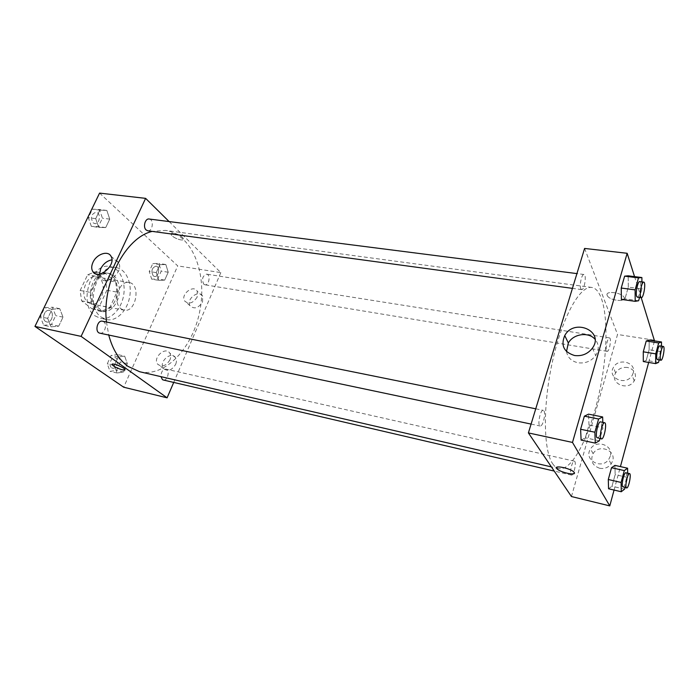 <?xml version="1.0" encoding="UTF-8"?>
<svg xmlns="http://www.w3.org/2000/svg" width="699" height="699" viewBox="0 0 699 699"><rect width="100%" height="100%" fill="white"/><g stroke="black" fill="none" stroke-linecap="round" stroke-linejoin="round"><path stroke-width="0.52" stroke-dasharray="3.5 2.62" d="M120.997 308.766L123.985 310.164C135.999 313.073 141.285 284.021 129.027 282.51C119.118 279.993 112.146 302.641 120.997 308.766M88.048 302.466L91.097 303.864C103.347 306.8 108.52 278.385 96.025 276.821C85.925 274.288 78.996 296.402 88.048 302.466M80.167 290.487L87.628 274.777L95.326 271.762L105.61 280.168L106.877 290.268L99.721 305.646L92.154 308.906L81.582 300.832L80.167 290.487L90.372 292.357L97.834 276.533L87.628 274.777M106.877 290.268L116.943 292.086L109.787 307.577L99.721 305.646M92.154 308.906L102.255 310.88L91.752 302.781L81.582 300.832M102.255 310.88L109.787 307.577M116.943 292.086L115.702 281.915L105.61 280.168M97.834 276.533L105.497 273.484L115.702 281.915M90.372 292.357L91.752 302.781M114.933 301.051C111.15 308.521 106.196 311.911 100.062 311.221C82.989 308.993 90.241 269.159 106.999 273.091C116.156 274.253 120.438 289.875 114.933 301.051M116.96 301.435C122.465 290.234 118.201 274.593 109.044 273.44C95.012 269.91 85.304 301.278 97.939 309.709L102.098 311.614C108.223 312.304 113.177 308.914 116.96 301.435M105.497 273.484L95.326 271.762M95.073 315.869L100.569 318.386C110.416 320.413 121.119 309.631 123.557 295.799C126.143 281.994 119.931 268.136 109.996 266.564C90.949 261.802 77.816 304.589 95.073 315.869M101.241 317.101L106.72 319.618C116.532 321.645 127.209 310.802 129.656 296.909C132.26 283.051 126.091 269.141 116.191 267.577C97.213 262.815 84.055 305.804 101.241 317.101M99.581 193.107L177.721 265.891L123.706 387.22M124.667 356.123L127.332 363.62L123.583 372.008L117.083 372.995L114.339 365.472L118.166 356.997L124.667 356.123L127.332 363.62L123.583 372.008L117.083 372.995L114.339 365.472L118.166 356.997L124.667 356.123L117.633 354.559L120.315 362.021L116.558 370.365L110.04 371.344L107.27 363.847L111.106 355.407L117.633 354.559M158.725 280.369L156.27 272.619L159.87 264.659L165.838 264.528L168.223 272.243L164.693 280.124L158.725 280.369L156.27 272.619L159.87 264.659L165.838 264.528L168.223 272.243L164.693 280.124L158.725 280.369L151.709 279.189L149.228 271.474L152.828 263.549L158.83 263.436L161.233 271.116L157.703 278.953L151.709 279.189M98.708 227.393L95.711 218.638L99.808 210.119L106.833 210.443L109.743 219.137L105.724 227.568L98.708 227.393L95.711 218.638L99.808 210.119L106.833 210.443L109.743 219.137L105.724 227.568L98.708 227.393L91.368 226.38L88.336 217.669L92.443 209.193L99.494 209.525L102.421 218.184L98.402 226.563L91.368 226.38M51.044 326.844L47.663 318.351L52.067 309.22L59.747 308.687L63.024 317.136L58.716 326.162L51.044 326.844L47.663 318.351L52.067 309.22L59.747 308.687L63.024 317.136L58.716 326.162L51.044 326.844L43.696 325.28L40.289 316.813L44.692 307.735L52.399 307.219L55.693 315.633L51.394 324.607L43.696 325.28M173.824 233.178C171.858 232.959 170.967 233.352 171.133 234.357C171.701 237.669 184.588 242.256 183.435 238.726C181.88 236.157 178.673 234.305 173.824 233.178C178.673 234.305 181.88 236.157 183.435 238.726C184.588 242.256 171.701 237.669 171.133 234.357C170.967 233.352 171.858 232.959 173.815 233.178M169.106 221.557L220.823 272.61L177.721 265.891M99.503 274.13L100.577 277.87C105.802 287.123 124.387 271.527 118.585 262.728C117.179 260.482 114.951 259.512 111.892 259.845M125.025 369.85L124.955 369.43C124.073 367.394 112.373 362.746 112.085 364.319M202.553 301.985L202.614 296.201C199.136 289.063 185.794 299.207 190.041 305.734C194.208 309.482 198.376 308.233 202.553 301.985M175.676 364.328C176.742 361.671 176.664 359.4 175.423 357.512C170.984 350.662 158.271 362.397 163.47 368.556C167.777 371.807 171.84 370.4 175.676 364.328M220.823 272.61L173.71 382.423M197.17 297.084C192.95 303.383 188.756 304.65 184.58 300.893C180.325 294.331 193.772 284.1 197.249 291.265L197.17 297.084M169.944 359.88C166.065 365.996 161.967 367.421 157.651 364.162C152.443 357.975 165.261 346.136 169.708 353.021C170.949 354.917 171.019 357.206 169.944 359.88M99.887 333.178C104.387 334.437 107.733 324.441 103.714 321.776L102.465 321.208M203.75 284.196L204.929 284.799C209.097 285.742 210.862 274.55 206.616 274.13C202.492 275.86 201.539 279.216 203.75 284.196M163.269 379.994C167.629 381.27 170.373 369.858 165.881 369.116C162.701 369.395 161.058 371.912 160.962 376.656M147.76 230.784C152.758 231.736 154.199 219.39 149.123 219.014M139.625 371.728C165.768 377.635 193.483 347.106 200.054 309.727C207.079 272.427 191.902 234.086 165.34 230.408L152.251 231.395M106.466 322.012L108.729 335.039M552.673 463.743C554.508 466.46 556.57 468.085 558.851 468.61C573.407 471.642 592.866 429.64 601.28 382.755C609.921 335.913 606.514 289.753 591.817 287.455C580.17 285.341 562.616 316.271 552.708 360.448C542.721 404.555 543.228 450.357 552.673 463.743M543.953 410.881C546.015 413.712 542.739 426.932 540.196 426.006C537.05 425.761 540.292 409.299 543.28 410.33L543.953 410.881M606.601 350.715L607.178 351.326C609.379 352.008 611.791 337.966 609.484 337.914C607.702 337.267 605.273 348.05 606.601 350.715M571.066 474.743L571.502 475.093C573.844 475.967 576.858 461.392 574.386 461.174C572.359 460.318 569.353 472.576 571.066 474.743M580.799 288.731L581.638 289.613C584.416 290.338 586.837 274.515 583.953 274.489C581.769 273.807 579.191 285.445 580.799 288.731M571.45 496.535L617.532 334.471L654.675 340.264M584.591 248.433L617.532 334.471M627.562 367.482C622.302 366.914 618.327 368.731 615.644 372.943C609.275 383.401 628.121 391.632 634.229 380.859L635.277 378.465C636.169 372.75 633.6 369.089 627.562 367.482M599.567 468.251C604.312 469.081 608.174 467.675 611.144 464.022L612.691 460.816C616.169 450.025 598.641 443.786 593.11 453.66C590.07 460.571 592.228 465.438 599.567 468.251M614.063 490.051L620.424 466.609M648.663 362.44L654.509 340.894M588.995 424.94L588.549 414.149L588.995 424.94L585.325 437.801L588.995 424.94L602.984 427.805L599.952 438.596M581.114 440.099L585.325 437.801L581.114 440.099M628.305 287.14L628.174 275.825L628.305 287.14L624.967 298.857L628.305 287.14L641.918 288.923L639.533 297.459M621.411 299.434L624.967 298.857L621.411 299.434M649.135 349.727L649.153 340.055L649.135 349.727L646.234 360.396L649.135 349.727L661.394 351.702L659.192 359.933M643.29 361.54L646.234 360.396L643.29 361.54M634.552 276.629L641.21 297.687M608.558 488.758L611.992 486.207L615.146 474.612L614.937 465.385L615.146 474.612L611.992 486.207L608.558 488.758M633.207 373.03L632.141 375.45C625.963 386.329 606.933 378.08 613.381 367.508C618.274 357.399 636.649 362.362 633.207 373.03M610.306 456.176L608.733 459.418C601.437 470.226 583.167 459.531 590.524 448.994C596.125 439.024 613.827 445.28 610.306 456.176M607.169 295.345L607.335 295.703C609.755 300.806 627.274 302.492 623.997 297.25C621.612 292.331 604.888 290.496 607.169 295.345M566.505 351.501C567.579 357.538 571.441 361.296 578.073 362.781C585.386 363.663 591.267 361.234 595.705 355.511C599.305 349.657 599.069 344.231 595.015 339.233M574.255 472.48L574.01 472.157C571.529 468.977 556.649 465.193 556.483 467.675M607.169 295.354C604.88 290.504 621.612 292.331 623.997 297.25C627.274 302.492 609.755 300.806 607.335 295.703L607.169 295.354M602.809 422.371L602.984 427.805M597.392 438.063C599.969 438.981 603.246 422.074 600.528 421.908M599.34 440.781L585.325 437.801M641.9 281.889L641.918 288.923M637.313 297.154C639.681 297.844 642.259 281.575 639.768 281.61M638.615 300.727L624.967 298.857M627.65 473.179L627.711 477.469L625.011 487.561M622.975 487.089C624.967 487.885 627.999 472.917 625.876 472.777M627.711 477.469L615.146 474.612M624.583 489.151L611.992 486.207M661.455 346.145L661.394 351.702M657.401 359.636C659.262 360.265 661.761 345.874 659.786 345.883M658.519 362.44L646.234 360.396M45.54 321.444L46.772 321.977C52.224 323.401 54.854 311.3 49.279 310.452C44.657 309.185 41.346 318.875 45.54 321.444L46.754 321.977C52.207 323.401 54.837 311.3 49.262 310.452C44.64 309.185 41.328 318.866 45.522 321.435M59.747 308.687L52.399 307.219M63.024 317.136L55.693 315.633M58.716 326.162L51.394 324.607M47.663 318.351L40.289 316.813M52.067 309.22L44.692 307.735M93.089 222.798L94.776 223.601C99.94 224.571 101.276 212.645 96.043 212.234C91.254 213.964 90.267 217.485 93.089 222.798M106.833 210.443L99.494 209.525M109.743 219.137L102.421 218.184M105.724 227.568L98.402 226.563M95.711 218.638L88.336 217.669M99.808 210.119L92.443 209.193M93.072 222.798L94.758 223.601C99.922 224.562 101.259 212.645 96.025 212.234C91.237 213.964 90.25 217.485 93.072 222.798M111.657 367.779L112.53 368.172C117.056 369.483 119.747 358.456 115.108 357.67C111.193 356.481 108.065 365.603 111.657 367.779M127.332 363.62L120.315 362.021M123.583 372.008L116.558 370.365M117.083 372.995L110.04 371.344M114.339 365.472L107.27 363.847M118.166 356.997L111.106 355.407M111.639 367.77L112.522 368.172C117.039 369.474 119.739 358.456 115.09 357.661C111.176 356.481 108.048 365.594 111.639 367.77M153.221 275.852L154.453 276.454C158.778 277.416 160.464 266.581 156.06 266.127C151.814 267.761 150.87 271.002 153.221 275.852L154.435 276.454C158.76 277.416 160.447 266.572 156.043 266.118C151.805 267.752 150.853 270.994 153.203 275.843M165.838 264.528L158.83 263.436M168.223 272.243L161.233 271.116M164.693 280.124L157.703 278.953M156.27 272.619L149.228 271.474M159.87 264.659L152.828 263.549M91.097 303.864L123.985 310.164M96.025 276.821L129.027 282.51M109.044 273.44L106.999 273.091M102.098 311.614L100.062 311.221M116.191 267.577L109.996 266.564M106.72 319.618L100.569 318.386M95.545 273.772L100.577 277.87M110.975 256.201L118.585 262.728M202.614 296.201L197.249 291.265M190.041 305.734L184.58 300.893M175.423 357.512L169.708 353.021M163.47 368.556L157.651 364.162M591.817 287.455L165.34 230.408M558.851 468.61L551.389 466.888M531.091 424.083L540.196 426.006M535.749 408.81L543.28 410.33M609.484 337.914L206.616 274.13M607.178 351.326L204.929 284.799M574.386 461.174L165.881 369.116M571.502 475.093L554.22 471.074M583.953 274.489L576.928 273.597M581.638 289.613L572.429 288.364M634.229 380.859L632.141 375.45M615.644 372.943L613.381 367.508M611.144 464.022L608.733 459.418M593.11 453.66L590.524 448.994M592.437 348.111L595.705 355.511"/><path stroke-width="1.05" d="M173.71 382.423L167.105 397.818L123.706 387.22L34.95 326.416L99.581 193.107L145.61 198.359L169.106 221.557M93.002 262.265C96.576 254.095 107.943 250.207 110.975 256.201C116.768 265.035 97.991 280.815 92.775 271.518C91.298 268.975 91.368 265.891 93.002 262.265M167.105 397.818L81.101 336.376L34.95 326.416M81.101 336.376L145.61 198.359M111.892 259.845C107.096 260.771 103.382 263.724 100.752 268.687L99.503 274.13M112.085 364.319L112.155 364.729C114.094 366.704 117.537 368.425 122.474 369.867C117.528 368.425 114.094 366.713 112.155 364.729C110.433 362.152 123.872 367.089 124.955 369.439C125.287 370.164 124.466 370.304 122.474 369.876L125.025 369.85M535.749 408.81L102.465 321.208C97.205 319.819 94.496 332.357 99.887 333.178L531.091 424.083M160.962 376.656L162.413 379.601L163.269 379.994L554.22 471.074M576.928 273.597L149.123 219.014C145.174 218.202 142.727 227.131 146.126 229.971L147.76 230.784L572.429 288.364M108.729 335.039C112.556 349.36 118.961 359.793 127.934 366.355L139.625 371.728L551.389 466.888M152.251 231.395C125.575 237.407 101.774 282.649 106.466 322.012M614.063 490.051L609.773 505.893L571.45 496.535L528.4 432.917L584.591 248.433L627.169 253.291L634.552 276.629M620.424 466.609L648.663 362.44M654.509 340.894L641.21 297.687M588.549 414.149L584.373 416.158L580.607 429.247L581.114 440.099L580.607 429.247L584.373 416.158L588.549 414.149L602.643 416.954L602.809 422.371M628.174 275.825L624.644 276.149L621.228 288.04L621.411 299.434L621.228 288.04L624.644 276.149L628.174 275.825L641.892 277.547L641.9 281.889M649.153 340.055L646.234 340.998L643.272 351.815L643.29 361.54L643.272 351.815L646.234 340.998L649.153 340.055L661.499 341.986L661.455 346.145M609.773 505.893L572.49 442.432L627.169 253.291M608.558 488.758L608.296 479.497L608.558 488.758L621.262 491.746L621.088 482.45L624.286 470.584L627.588 468.208L627.65 473.179M611.52 467.718L608.296 479.497L611.52 467.718L614.937 465.385L611.52 467.718L624.286 470.584M574.569 355.52C563.875 352.156 560.607 345.507 564.748 335.546C574.202 317.835 604.749 331.16 592.437 348.111C587.929 353.912 581.97 356.385 574.569 355.52M572.49 442.432L528.4 432.917M574.255 472.48C576.85 476.098 559.698 472.314 556.876 468.68C552.953 464.686 570.865 468.278 574.01 472.166L574.255 472.48C576.85 476.098 559.698 472.306 556.876 468.68L556.483 467.675M595.015 339.233C588.541 331.571 573.294 333.816 568.348 342.999L566.505 351.501M599.952 438.596L599.34 440.781L595.277 443.122L594.875 432.218L598.606 419.016L602.643 416.954M604.609 422.729L600.528 421.908C598.353 420.999 595.094 434.83 596.841 437.557L601.463 438.92C604.006 439.828 607.291 422.895 604.609 422.729C602.459 421.829 599.2 435.695 600.922 438.413L601.463 438.92M595.277 443.122L581.114 440.099M594.875 432.218L580.607 429.247M598.606 419.016L584.373 416.158M639.533 297.459L638.615 300.727L635.19 301.339L635.111 289.875L638.502 277.887L641.892 277.547M643.735 282.116L639.768 281.61C637.907 280.963 635.33 292.951 636.614 296.28L637.313 297.154L641.271 297.695C643.613 298.377 646.191 282.081 643.735 282.116C641.9 281.47 639.323 293.484 640.59 296.813L641.271 297.695M635.19 301.339L621.411 299.434M635.111 289.875L621.228 288.04M638.502 277.887L624.644 276.149M625.011 487.561L624.583 489.151L621.262 491.746M629.528 473.599L625.876 472.777C624.163 471.974 621.201 484.608 622.608 486.74L626.627 487.937C628.593 488.732 631.625 473.73 629.528 473.599C627.833 472.804 624.88 485.456 626.26 487.596L626.627 487.937M627.588 468.208L614.937 465.385M621.088 482.45L608.296 479.497M659.192 359.933L658.519 362.44L655.679 363.62L655.749 353.851L658.685 342.956L661.499 341.986M663.342 346.451L659.786 345.883C658.275 345.262 655.863 356.341 656.92 359.024L657.401 359.636L660.957 360.221C662.792 360.85 665.299 346.433 663.342 346.451C661.866 345.83 659.445 356.927 660.485 359.609L660.957 360.221M655.679 363.62L643.29 361.54M655.749 353.851L643.272 351.815M658.685 342.956L646.234 340.998M92.775 271.518L95.545 273.772M564.748 335.546L568.348 342.999"/></g></svg>
